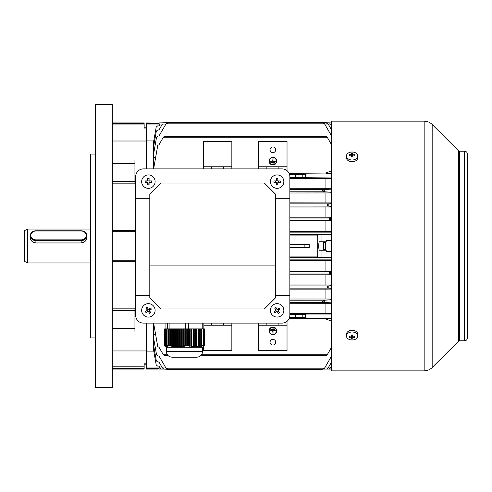 <?xml version="1.0" encoding="UTF-8"?>
<svg xmlns="http://www.w3.org/2000/svg" width="492" height="492" viewBox="0 0 492 492"><rect width="100%" height="100%" fill="white"/><g stroke="black" fill="none" stroke-linecap="round" stroke-linejoin="round"><path stroke-width="0.74" d="M144.144 127.164L146.265 127.164L146.265 141.007L112.311 141.007M112.311 387.468L112.311 104.532L95.337 104.532L95.337 387.468L112.311 387.468M95.337 154.045L90.38 154.045L90.38 337.955L95.337 337.955M112.311 122.92L144.144 122.92L144.144 128.043L146.265 128.043L146.265 122.92L159.297 123.055M112.311 350.956L146.265 350.956L146.265 323.103L146.265 364.836L144.144 364.836M146.265 168.897L146.265 141.007L146.265 168.897M112.311 230.44L135.657 230.44M135.657 261.32L112.311 261.32M112.311 369.08L144.144 369.08L144.144 363.809L146.265 363.809L146.265 367.948L160.06 367.948L161.364 369.08L160.06 367.948L158.996 366.109L157.606 366.109L156.21 364.941L153.338 348.637L153.338 348.145L154.058 347.936M112.311 308.152L134.943 308.152L134.943 331.995L112.311 331.995M112.311 160.005L134.943 160.005L134.943 183.848L112.311 183.848M155.103 181.634A6.722 6.722 0 0 0 148.387 174.912A6.722 6.722 0 0 0 141.665 181.634A6.722 6.722 0 0 0 148.387 188.35A6.722 6.722 0 0 0 155.103 181.634M145.195 180.939A11.002 5.498 90 0 0 145.189 181.634A11.002 5.498 90 0 0 145.195 182.323L147.692 182.323L147.692 184.82A11.002 5.498 0 0 0 149.082 184.82L149.082 182.323L151.573 182.323A11.002 5.498 -90 0 0 151.585 181.634A11.002 5.498 -90 0 0 151.573 180.939L149.082 180.939L149.082 178.442A11.002 5.498 180 0 0 147.692 178.442L147.692 180.939L145.195 180.939M149.894 180.939L149.894 182.323M149.082 183.135L147.692 183.135M146.88 182.323L146.88 180.939M147.692 180.127L149.082 180.127M153.885 306.51A6.722 6.722 0 0 0 144.525 304.868A6.722 6.722 0 0 0 142.883 314.228A6.722 6.722 0 0 0 152.243 315.87A6.722 6.722 0 0 0 153.885 306.51M145.38 311.633A11.002 5.498 55 0 0 145.767 312.205A11.002 5.498 55 0 0 146.173 312.764L148.215 311.331L149.648 313.379A11.002 5.498 -35 0 0 150.786 312.58L149.353 310.538L151.395 309.105A11.002 5.498 -125 0 0 151.007 308.533A11.002 5.498 -125 0 0 150.601 307.967L148.553 309.4L147.12 307.359A11.002 5.498 145 0 0 145.989 308.158L147.422 310.2L145.38 311.633M149.224 308.939L150.017 310.071M149.82 311.202L148.682 312.002M147.551 311.799L146.757 310.667M146.954 309.536L148.086 308.736M272.882 157.299A3.819 3.819 0 0 1 276.701 161.118A3.819 3.819 0 0 1 272.882 164.937A3.819 3.819 0 0 1 269.062 161.118A3.819 3.819 0 0 1 272.882 157.299M272.882 164.654A3.536 3.536 0 0 1 269.345 161.118A3.536 3.536 0 0 1 272.882 157.581A3.536 3.536 0 0 1 276.418 161.118A3.536 3.536 0 0 1 272.882 164.654M272.882 152.631A2.829 2.829 0 0 1 270.053 149.802A2.829 2.829 0 0 1 272.882 146.973A2.829 2.829 0 0 1 275.711 149.802A2.829 2.829 0 0 1 272.882 152.631M272.882 334.701A3.819 3.819 0 0 0 276.701 330.882A3.819 3.819 0 0 0 272.882 327.063A3.819 3.819 0 0 0 269.062 330.882A3.819 3.819 0 0 0 272.882 334.701M272.882 327.346A3.536 3.536 0 0 0 269.345 330.882A3.536 3.536 0 0 0 272.882 334.419A3.536 3.536 0 0 0 276.418 330.882A3.536 3.536 0 0 0 272.882 327.346M331.534 368.514L331.208 369.08L323.398 369.08L326.873 369.08L328.176 367.948L326.873 369.08L329.222 369.08L330.526 367.948L329.222 369.08M322.285 369.308L168.301 369.308L166.038 368.176L168.301 369.308L322.285 369.308L324.548 368.176L322.285 369.308M165.884 367.948L162.409 367.948L163.713 369.08L167.692 369.24M157.581 369.08L146.265 369.08L146.265 367.948M157.581 368.945L159.297 368.945L157.581 368.945M272.882 339.369A2.829 2.829 0 0 0 270.053 342.198A2.829 2.829 0 0 0 272.882 345.027A2.829 2.829 0 0 0 275.711 342.198A2.829 2.829 0 0 0 272.882 339.369M325.913 355.636L327.137 354.929L325.913 355.636L200.81 355.636M168.116 355.636L164.672 355.636L163.449 354.929L164.672 355.636M331.59 356.017L324.548 368.176L166.038 368.176L158.996 356.017L157.957 356.017L156.567 354.849L153.338 336.54L153.338 343.853L156.339 360.87L157.729 362.038L158.996 362.038L162.409 367.948L163.713 369.08L161.364 369.08M167.188 369.08L159.377 369.08L158.996 368.416L156.973 368.299L146.265 368.299M287.027 170.675L287.027 141.315L258.731 141.315L258.731 168.897M331.59 124.052L324.702 124.052M331.59 123.584L331.208 122.92L322.389 122.692M146.265 123.701L156.973 123.701L158.996 123.584L159.377 122.92L167.692 122.76M165.884 124.052L146.265 124.052M146.265 140.884L153.756 141.001M153.338 140.884L153.338 148.147L156.339 131.13L157.729 129.962L158.996 129.962L162.409 124.052C163.867 122.613 163.867 122.613 162.409 124.052C163.867 122.613 163.867 122.613 162.409 124.052M153.338 148.147L153.338 149.014L154.414 149.347M331.59 129.962L328.176 124.052C326.719 122.613 326.719 122.613 328.176 124.052M331.59 135.983L324.548 123.824L322.285 122.692L327.475 123.271M153.338 143.363L156.21 127.059L157.606 125.89L158.996 125.89L160.06 124.052C161.517 122.613 161.517 122.613 160.06 124.052C161.517 122.613 161.517 122.613 160.06 124.052M153.338 143.855L154.058 144.064M331.59 125.89L330.526 124.052C329.068 122.613 329.068 122.613 330.526 124.052M331.208 122.92L323.398 122.92L329.222 122.92L329.824 123.271M331.59 367.948L324.702 367.948M153.338 348.637L153.338 351.116L153.756 350.999M153.338 351.116L146.265 351.116M328.176 367.948L331.59 362.038M153.338 342.986L154.414 342.653M330.526 367.948L331.59 366.109M162.409 367.948L160.06 367.948M327.137 137.071L325.913 136.364L327.549 137.778L163.037 137.778L158.996 144.777L157.766 145.361L153.658 168.67L154.242 168.897M164.672 136.364L163.449 137.071L164.672 136.364L325.913 136.364M163.449 137.071L163.037 137.778M327.549 137.778L331.59 144.777M331.59 170.767L325.932 173.024L288.945 173.024M331.59 347.223L327.137 354.929M327.549 354.222L201.892 354.222M167.034 354.222L163.037 354.222L163.449 354.929M154.242 323.103L153.658 323.33L157.766 346.639L158.996 347.223L163.037 354.222M331.59 321.233L325.932 318.976L288.945 318.976M258.731 350.685L287.027 350.685L287.027 325.224L258.731 325.224L258.731 350.685M231.855 168.897L231.855 141.315L203.559 141.315L203.559 168.897M202.458 347.291L203.577 346.645L203.559 350.685L231.855 350.685L231.855 325.224L203.866 325.224M231.855 166.776L203.559 166.776M223.719 168.897L223.719 166.776M331.59 177.981L289.856 177.514M289.524 174.432L295.514 174.432L295.514 177.384M211.695 168.897L211.695 166.776M266.867 168.897L266.867 166.776L258.731 166.776M278.89 168.897L278.89 166.776L266.867 166.776M231.855 323.103L231.855 325.224M287.027 321.325L287.027 325.224M258.731 323.103L258.731 325.224M223.719 323.103L223.719 325.224M302.838 317.445L302.838 314.616L307.02 314.019L307.02 318.035L302.838 317.445L289.524 317.568M289.856 314.486L295.514 314.486L295.514 317.445M211.695 323.103L211.695 325.224M278.89 323.103L278.89 325.224M266.867 323.103L266.867 325.224M322.285 122.692L168.301 122.692L322.285 122.692L324.548 123.824L166.038 123.824L168.301 122.692L159.377 122.92M153.338 149.014L153.338 155.46L156.567 137.151L157.957 135.983L158.996 135.983L166.038 123.824L168.301 122.692M153.338 155.46L153.338 156.905L155.595 157.661M153.338 336.54L153.338 335.095L155.595 334.339M331.59 192.224L324.548 191.8L322.285 190.668L324.548 189.537L289.856 189.537M324.548 189.537L331.59 189.113M331.59 188.319L289.856 188.252M325.932 173.024L289.093 173.325M289.856 178.455L325.932 178.455L325.932 188.252M325.932 178.455L331.59 178.381M302.838 177.384L302.838 174.555L295.514 174.555M302.838 174.555L307.02 173.965L331.59 173.965M331.59 173.405L325.932 173.325M331.59 302.887L324.548 302.463L289.856 302.463M331.59 303.681L289.856 303.748M331.59 318.595L289.093 318.675M307.02 318.035L331.59 318.035M325.932 303.748L325.932 313.545L289.856 313.545M302.838 314.616L295.514 314.616M331.59 314.019L307.02 314.019M325.932 313.545L331.59 313.619M331.59 240.201L326.214 240.201L326.214 241.757L321.971 241.757L321.971 234.247L317.727 235.084L317.727 256.916L321.971 257.753L321.971 250.243L326.214 250.243L326.214 251.799L331.59 251.799M321.971 241.757L319.597 241.757C318.422 241.437 318.422 250.551 319.597 250.243L321.971 250.243M321.971 257.753L331.534 257.753L331.59 258.737M321.971 234.247L331.534 234.247L331.59 233.263M321.848 257.599L289.856 257.599M331.59 259.862L289.856 259.862M331.59 259.764L331.534 257.753M321.848 234.401L289.856 234.401M331.534 234.247L331.59 232.236M331.59 232.138L289.856 232.138M331.59 231.492L289.856 231.437M331.59 260.508L289.856 260.563M289.856 235.084L317.727 235.084M317.727 256.916L289.856 256.916M289.856 247.796L309.234 247.796L304.154 247.132L304.154 244.868L309.234 244.204L289.856 244.204M156.973 123.701L157.538 123.584M156.973 368.299L157.538 368.416M153.338 343.853L153.338 348.145M153.338 323.103L153.338 335.095M309.234 247.796L309.234 244.204M324.548 191.8L289.856 191.8M289.856 192.987L331.59 192.925M331.59 202.907L289.856 202.852M325.932 192.987L325.932 202.852M331.59 206.314L328.176 206.105C326.719 205.348 326.719 204.598 328.176 203.842L289.856 203.842M328.176 203.842L331.59 203.639M289.856 207.034L331.59 206.978M328.176 206.105L289.856 206.105M325.932 207.034L325.932 217.181L289.856 217.181M331.59 217.243L325.932 217.181M331.59 220.318L330.526 220.25C329.068 219.5 329.068 218.743 330.526 217.987L289.856 217.987M330.526 217.987L331.59 217.925M289.856 221.025L331.59 220.963M330.526 220.25L289.856 220.25M325.932 221.025L325.932 231.437M153.338 156.905L153.338 168.897M331.59 289.093L325.932 289.148L325.932 299.013L289.856 299.013M324.548 302.463L322.285 301.332L324.548 300.2L289.856 300.2M324.548 300.2L331.59 299.776M325.932 299.013L331.59 299.075M331.59 274.757L325.932 274.819L325.932 284.966L289.856 284.966M331.59 288.361L328.176 288.158C326.719 287.402 326.719 286.645 328.176 285.895L289.856 285.895M328.176 285.895L331.59 285.686M325.932 284.966L331.59 285.022M328.176 288.158L289.856 288.158M325.932 289.148L289.856 289.148M325.932 260.563L325.932 270.975L289.856 270.975M331.59 274.075L330.526 274.013C329.068 273.257 329.068 272.5 330.526 271.75L289.856 271.75M330.526 271.75L331.59 271.682M325.932 270.975L331.59 271.037M330.526 274.013L289.856 274.013M325.932 274.819L289.856 274.819M304.154 244.868L289.856 244.868M304.154 247.132L289.856 247.132M287.027 166.776L278.89 166.776M272.74 331.024L273.023 333.711L273.023 331.024L275.711 330.741L270.053 330.741L272.74 331.024M270.76 329.326L275.003 329.609L270.76 329.326M271.467 327.912L274.296 328.195L271.467 327.912M272.74 160.976L273.023 158.289L273.023 160.976L275.711 161.259L270.053 161.259L272.74 160.976M270.76 162.674L275.003 162.391L270.76 162.674M271.467 164.088L274.296 163.805L271.467 164.088M346.442 155.995L346.442 157.723A5.658 4.004 0 0 0 352.303 161.72A5.658 4.004 0 0 0 357.764 157.723L357.764 155.995A5.658 4.004 0 0 0 357.758 155.853A5.658 4.004 0 0 0 351.903 151.997A5.658 4.004 0 0 0 346.442 155.995A5.658 4.004 0 0 0 346.448 156.136A5.658 4.004 0 0 0 352.303 159.992A5.658 4.004 0 0 0 357.764 155.995M349.24 154.58A8.997 2.989 66.6 0 0 349.252 155.011A8.997 2.989 66.6 0 0 349.283 155.46A9.176 6.482 -2.8 0 1 351.503 155.103L351.577 156.973A8.997 2.325 -1.8 0 1 352.826 156.942L352.746 155.072A9.176 6.482 -2.8 0 1 354.96 155.324A8.997 3.37 -69 0 0 354.953 154.869A8.997 3.37 -69 0 0 354.916 154.445A9.176 6.482 177.2 0 0 352.702 154.193L352.623 152.932A8.997 8.684 173.3 0 0 351.38 152.963L351.46 154.224A9.176 6.482 177.2 0 0 349.24 154.58L349.867 155.331M351.516 155.429L352.672 155.404L352.702 156.062L352.702 154.193M354.308 155.208L354.916 154.445M352.746 156.942L352.746 155.072M351.46 155.109L351.46 154.224M352.672 155.404L352.623 152.932M30.824 235.44A5.092 4.416 0 0 0 35.916 239.856L81.186 239.856A5.092 4.416 0 0 0 86.278 235.44A5.092 4.416 0 0 0 81.186 231.019L35.916 231.019A5.092 4.416 0 0 0 30.824 235.44M35.916 239.856L35.916 240.631A5.658 4.908 180 0 1 30.258 235.717L30.258 237.55C30.59 240.693 32.478 242.488 35.916 242.943L81.186 242.943C84.63 242.488 86.518 240.693 86.844 237.55L86.844 235.717A5.658 4.908 180 0 1 81.186 240.631L35.916 240.631L35.916 242.943M30.258 235.717A5.658 4.908 180 0 1 35.916 230.81L81.186 230.81A5.658 4.908 180 0 1 86.844 235.717M357.764 336.005L357.764 334.277A5.658 4.004 180 0 0 351.903 330.28A5.658 4.004 180 0 0 346.442 334.277L346.442 336.005A5.658 4.004 180 0 0 346.448 336.147A5.658 4.004 180 0 0 352.303 340.003A5.658 4.004 180 0 0 357.764 336.005A5.658 4.004 180 0 0 357.758 335.864A5.658 4.004 180 0 0 351.903 332.008A5.658 4.004 180 0 0 346.442 336.005M349.24 336.676A8.997 3.37 111 0 0 349.252 337.131A8.997 3.37 111 0 0 349.283 337.555A9.176 6.482 -2.8 0 0 351.503 337.807L351.577 339.068A8.997 8.684 -6.7 0 0 352.826 339.037L352.746 337.776A9.176 6.482 -2.8 0 0 354.96 337.42A8.997 2.989 -113.4 0 0 354.953 336.989A8.997 2.989 -113.4 0 0 354.916 336.54A9.176 6.482 177.2 0 1 352.702 336.897L352.623 335.027A8.997 2.325 178.2 0 1 351.38 335.058L351.46 336.928A9.176 6.482 177.2 0 1 349.24 336.676M354.338 336.669L354.96 337.42M352.746 336.891L352.746 337.776M352.69 336.571L351.534 336.596L351.577 339.068M351.534 336.596L351.503 337.807M349.898 336.792L349.283 337.555M351.46 335.058L351.46 336.928M283.841 181.634A6.722 6.722 0 0 0 277.125 174.912A6.722 6.722 0 0 0 270.403 181.634A6.722 6.722 0 0 0 277.125 188.35A6.722 6.722 0 0 0 283.841 181.634M273.933 180.939A11.002 5.498 90 0 0 273.921 181.634A11.002 5.498 90 0 0 273.933 182.323L276.43 182.323L276.43 184.82A11.002 5.498 0 0 0 277.814 184.82L277.814 182.323L280.311 182.323A11.002 5.498 -90 0 0 280.323 181.634A11.002 5.498 -90 0 0 280.311 180.939L277.814 180.939L277.814 178.442A11.002 5.498 180 0 0 276.43 178.442L276.43 180.939L273.933 180.939M278.632 180.939L278.632 182.323M277.814 183.135L276.43 183.135M275.618 182.323L275.618 180.939M276.43 180.127L277.814 180.127M351.866 161.72L355.433 160.952M355.433 331.048L351.866 330.28M424.159 121.155L331.59 121.155L331.59 370.845L424.159 370.845L424.159 121.155A11.316 11.316 0 0 1 432.167 124.47L458.495 150.798A1.414 1.414 0 0 0 459.497 151.216L464.571 151.216A2.829 2.829 0 0 1 467.4 154.045L467.4 337.955A2.829 2.829 0 0 1 464.571 340.784L459.497 340.784L459.497 151.216M459.497 340.784A1.414 1.414 0 0 0 458.495 341.202L432.167 367.53A11.316 11.316 0 0 1 424.159 370.845M282.623 306.51A6.722 6.722 0 0 0 273.263 304.868A6.722 6.722 0 0 0 271.621 314.228A6.722 6.722 0 0 0 280.981 315.87A6.722 6.722 0 0 0 282.623 306.51M274.118 311.633A11.002 5.498 55 0 0 274.505 312.205A11.002 5.498 55 0 0 274.911 312.764L276.953 311.331L278.386 313.379A11.002 5.498 -35 0 0 279.524 312.58L278.091 310.538L280.132 309.105A11.002 5.498 -125 0 0 279.745 308.533A11.002 5.498 -125 0 0 279.333 307.967L277.291 309.4L275.858 307.359A11.002 5.498 145 0 0 274.727 308.158L276.16 310.2L274.118 311.633M277.955 308.939L278.755 310.071M278.558 311.202L277.42 312.002M276.289 311.799L275.495 310.667M275.692 309.536L276.824 308.736M203.473 346.7L204.469 345.489L204.469 328.902L204.1 328.902L203.928 345.519L203.54 345.501L203.54 328.902L203.104 328.902L203.104 345.581L202.673 345.95L203.54 345.501M203.104 345.581L201.978 345.907L201.978 328.902L201.419 328.902L201.419 346.048L200.988 346.436L201.978 345.907M201.419 346.048L200.293 346.3L200.293 328.902L199.734 328.902L199.734 346.405L199.303 346.805L200.293 346.3M199.734 346.405L198.614 346.577L198.614 328.902L198.048 328.902L198.048 346.639L197.618 347.044L198.614 346.577M198.048 346.639L196.929 346.719L196.929 328.902L196.363 328.902L196.363 346.737L195.933 347.143L196.929 346.719M196.363 346.737L195.244 346.725L195.244 328.902L194.684 328.902L194.684 346.7L194.254 347.106L195.244 346.725M194.684 346.7L193.559 346.596L193.559 328.902L192.999 328.902L192.999 346.522L192.569 346.922L193.559 346.596M192.999 346.522L191.874 346.337L191.874 328.902L191.314 328.902L191.314 346.22L190.884 346.614L191.874 346.337M191.314 346.22L190.189 345.956L190.189 328.902L189.629 328.902L189.629 345.802L189.199 346.177L190.189 345.956M189.629 345.802L188.461 345.495L188.461 328.902L187.655 328.902L187.513 345.63L188.461 345.495M187.655 345.513L186.204 345.507L186.204 328.902L185.718 328.902L185.742 345.95L186.394 345.759L186.204 345.507M185.472 345.581L184.168 345.907L184.168 328.902L185.472 328.902L185.742 345.95M183.51 346.048L182.206 346.3L182.206 328.902L183.51 328.902L183.51 346.048L183.78 346.436L184.438 346.282L184.168 345.907M181.554 346.405L180.244 346.577L180.244 328.902L181.554 328.902L181.554 346.405L181.825 346.805L182.477 346.694L182.206 346.3M179.592 346.639L178.282 346.719L178.282 328.902L179.592 328.902L179.592 346.639L179.863 347.044L180.515 346.977L180.244 346.577M177.63 346.737L176.327 346.725L176.327 328.902L177.63 328.902L177.63 346.737L177.901 347.143L178.553 347.124L178.282 346.719M175.669 346.7L174.365 346.596L174.365 328.902L175.669 328.902L175.669 346.7L176.597 347.131L176.327 346.725M173.713 346.522L172.403 346.337L172.403 328.902L173.713 328.902L173.713 346.522L174.635 347.001L174.365 346.596M171.751 346.22L170.441 345.956L170.441 328.902L171.751 328.902L171.751 346.22L172.022 346.614L172.674 346.731L172.403 346.337M169.789 345.802L168.602 345.489L168.602 328.902L169.789 328.902L169.789 345.802L170.441 345.956M168.602 345.489L168.51 328.902L168.104 328.902L168.104 345.63L168.756 345.821L168.51 345.495M168.012 345.513L167.126 345.507L167.126 328.902L168.012 328.902L168.104 345.63M166.831 345.581L166.647 328.902L166.831 345.581L167.624 345.759L167.126 345.507M166.554 346.048L166.37 328.902L166.554 346.048L167.348 346.282L166.647 345.907M166.278 346.405L166.093 328.902L166.278 346.405L167.071 346.694L166.37 346.3M166.001 346.639L165.816 328.902L166.001 346.639L166.794 346.977L166.093 346.577M165.724 346.737L165.54 328.902L165.724 346.737L166.517 347.124L165.816 346.719M165.171 346.522L164.992 328.902L165.447 346.7L165.447 328.902L165.447 346.7L166.241 347.131L165.54 346.725M164.9 346.22L164.9 328.902L164.992 346.276M164.623 345.802L164.623 328.902L164.715 345.851M204.1 328.902L203.54 328.902M188.608 345.489L188.461 328.902M187.655 328.902L186.204 328.902M191.314 328.902L190.189 328.902M189.629 328.902L188.608 328.902M192.999 328.902L191.874 328.902M194.684 328.902L193.559 328.902M196.363 328.902L195.244 328.902M198.048 328.902L196.929 328.902M199.734 328.902L198.614 328.902M201.419 328.902L200.293 328.902M203.104 328.902L201.978 328.902M185.472 328.902L185.718 323.103M183.78 328.902L183.78 346.436M183.51 328.902L184.168 328.902M181.825 328.902L181.825 346.805M181.554 328.902L182.206 328.902M179.863 328.902L179.863 347.044M179.592 328.902L180.244 328.902M177.901 328.902L177.901 347.143M177.63 328.902L178.282 328.902M175.939 328.902L175.939 347.106M175.669 328.902L176.327 328.902M173.983 328.902L173.983 346.922M173.713 328.902L174.365 328.902M172.022 328.902L172.022 346.614M171.751 328.902L172.403 328.902M170.06 328.902L170.06 346.177M169.789 328.902L170.441 328.902M203.233 345.759L203.233 328.902M201.548 346.282L201.548 328.902M199.863 346.694L199.863 328.902M198.184 346.977L198.184 328.902M196.499 347.124L196.499 328.902M194.814 347.131L194.814 328.902M193.128 347.001L193.128 328.902M191.443 346.731L191.443 328.902M189.758 346.331L189.758 328.902M188.079 345.821L188.079 328.902M204.469 345.489L204.414 328.902M204.1 345.513L204.414 345.495M188.516 328.902L188.516 323.103M195.072 357.198L194.26 357.198M195.957 357.198L172.009 357.198C168.572 356.86 166.69 354.972 166.351 351.534L202.569 351.534C202.237 354.972 200.349 356.86 196.911 357.198L195.957 357.198M202.569 351.534L202.569 347.291L166.351 347.291L166.351 351.534M202.778 328.902L202.778 323.103M203.866 328.902L203.866 323.103M165.06 328.902L165.06 323.103M167.397 328.902L167.397 323.103M169.113 328.902L169.113 323.103M27.429 262.974L24.6 261.344L24.6 230.656L27.429 229.026L27.429 262.974L90.38 262.974M325.519 250.243L325.895 246L325.519 241.757M331.59 251.658L326.214 251.658M331.59 246L325.895 246M331.59 240.342L326.214 240.342M325.083 241.757L325.083 250.243M289.856 198.313L289.856 176.677A7.78 7.78 0 0 0 282.076 168.897L143.436 168.897A7.78 7.78 0 0 0 135.657 176.677L135.657 315.323A7.78 7.78 0 0 0 143.436 323.103L282.076 323.103A7.78 7.78 0 0 0 289.856 315.323L289.856 198.313L275.711 198.313M149.802 198.313L135.657 198.313M264.388 183.049L161.118 183.049L149.802 194.365L149.802 265.096L275.711 265.096L275.711 194.365L264.388 183.049M275.711 265.096L275.711 297.635L264.388 308.951L161.118 308.951L149.802 297.635L149.802 265.096M275.711 295.643L289.856 295.643M149.802 295.643L135.657 295.643M323.385 249.536L323.385 242.464L323.385 249.536L325.083 249.536M112.311 258.964L135.657 258.964M112.311 231.689L135.657 231.689M112.311 260.225L135.657 260.225M112.311 124.919L144.144 124.919M112.311 123.609L144.144 123.609M112.311 366.841L144.144 366.841M112.311 368.244L144.144 368.244M134.943 328.515L112.311 328.515M134.943 310.71L112.311 310.71M134.943 181.29L112.311 181.29M134.943 163.485L112.311 163.485M330.556 271.744L330.556 274.013M328.207 285.895L328.207 288.158M324.732 300.188L324.732 302.469M330.556 220.256L330.556 217.987M328.207 206.105L328.207 203.842M324.732 191.812L324.732 189.531M305.624 314.062L305.624 317.992M305.624 177.938L305.624 174.008M307.02 177.981L307.02 173.965M81.186 239.856L81.186 242.943M432.167 367.53L432.167 124.47M458.495 341.202L458.495 150.798M464.571 340.784L464.571 151.216M167.188 122.92L163.713 122.92M329.222 122.92L323.398 122.92M166.462 347.291L165.343 346.645M90.38 229.026L27.429 229.026M323.385 242.464L325.083 242.464"/></g></svg>
